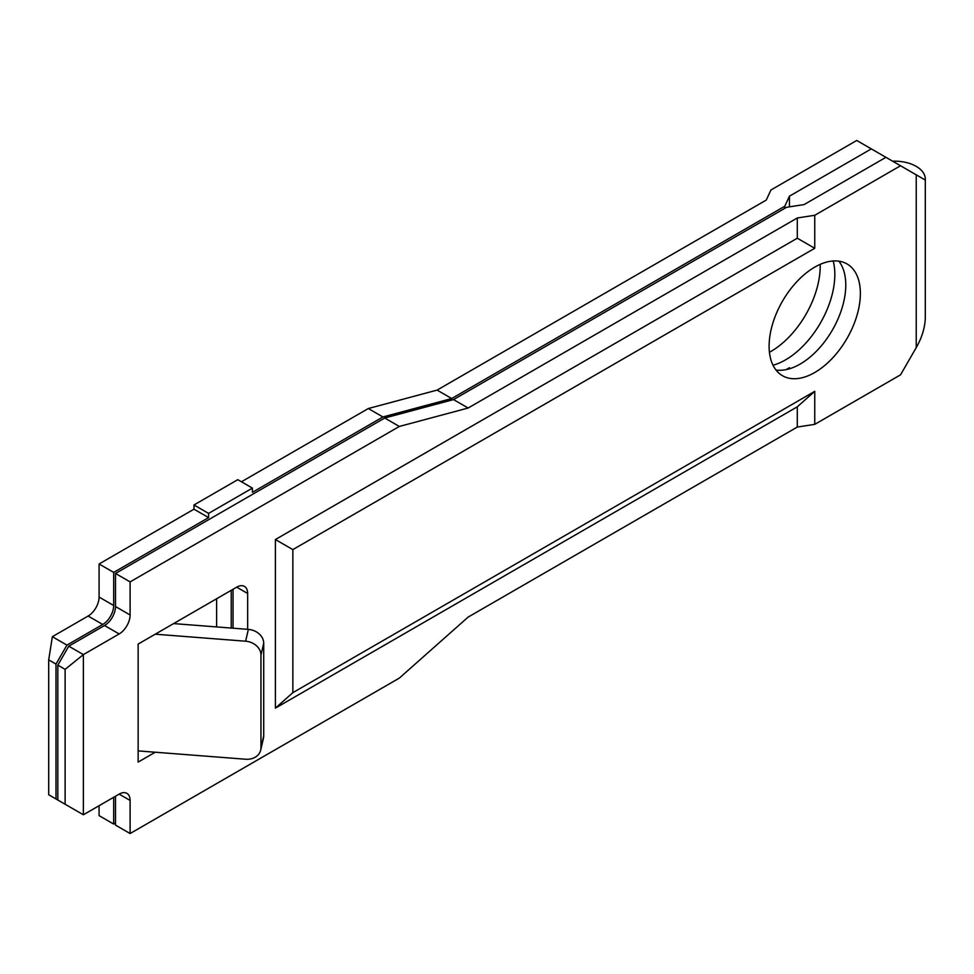 <?xml version="1.0" encoding="UTF-8"?>
<svg xmlns="http://www.w3.org/2000/svg" width="974" height="974" viewBox="0 0 974 974"><rect width="100%" height="100%" fill="white"/><g stroke="black" fill="none" stroke-linecap="round" stroke-linejoin="round"><path stroke-width="1.46" d="M814.751 372.506A64.528 37.256 120 0 0 856.901 315.637A64.528 37.256 120 0 0 847.015 263.93A64.528 37.256 120 0 0 814.751 267.132A64.528 37.256 120 0 0 772.589 323.989A64.528 37.256 120 0 0 782.475 375.708A64.528 37.256 120 0 0 814.751 372.506M776.01 370.035A64.528 37.256 120 0 0 800.141 364.081A64.528 37.256 120 0 0 840.038 313.932A64.528 37.256 120 0 0 838.87 261.166M820.193 264.356A69.69 40.238 -60 0 1 770.945 351.431A69.69 40.238 -60 0 1 769.448 352.271M833.208 260.971A69.69 40.238 -60 0 1 785.543 359.856A69.69 40.238 -60 0 1 773.015 365.226M892.598 161.173A30.973 17.885 180 0 1 916.23 166.384A30.973 17.885 180 0 1 925.3 179.033A30.973 17.885 180 0 1 925.251 180.032L916.23 174.821L916.23 347.633L900.536 374.832L814.751 424.36L814.751 391.341L797.292 406.815L797.292 427.05L814.751 424.36M99.08 805.717L99.08 815.628L113.678 824.053L115.504 823.006M113.678 572.408L208.594 517.608L193.984 509.183L99.08 563.983L113.678 572.408L113.678 605.499A15.487 8.936 -60 0 1 102.72 624.468L66.95 645.117L56.005 664.085L56.005 798.972L66.95 805.291M241.442 481.777L368.306 408.532L437.107 390.099L766.258 200.072L770.945 189.991L856.73 140.463L871.328 148.888L789.451 196.164L789.451 206.853M56.005 798.972L48.7 794.76L48.7 659.873L52.352 636.692L88.123 616.031A15.487 8.936 120 0 0 99.08 597.062L99.08 563.983M193.984 509.183L193.984 504.97L237.79 479.671L252.4 488.108L252.4 492.32L382.904 416.969L451.705 398.536L784.776 206.232L784.776 208.351M216.618 626.927L216.618 598.754M247.652 629.326L247.652 593.483A15.487 8.936 120 0 0 244.437 586.397A15.487 8.936 120 0 0 236.694 587.164L138.138 644.07L138.138 762.094L155.231 752.22L245.618 759.233A15.487 12.528 -166.9 0 0 260.703 750.09A15.487 12.528 -166.9 0 0 260.959 747.776L263.711 735.954A15.487 12.528 13.1 0 1 263.443 738.28L260.703 750.09M138.138 750.893L155.231 752.22M231.228 590.317L231.228 628.06M208.594 517.608L208.594 513.395L252.4 488.108M113.678 797.292L113.678 824.053M789.451 196.164L784.776 206.232M786.14 369.621L789.451 367.709L789.22 368.854M789.451 367.709L789.451 368.781M57.831 665.145L65.124 669.357L65.124 804.244L57.831 800.031L57.831 665.145L68.777 646.176L104.547 625.515A15.487 8.936 120 0 0 115.504 606.546L115.504 573.467L384.73 418.016L453.531 399.584L786.602 207.292L804.061 204.589L885.926 157.325L871.328 148.888M233.042 628.206L233.042 589.27M384.73 418.016L399.34 426.454L130.102 581.892L130.102 614.984A15.487 8.936 -60 0 1 119.157 633.952L83.374 654.601L83.374 814.775L119.157 794.127A15.487 8.936 -60 0 1 126.9 793.36A15.487 8.936 -60 0 1 130.102 800.445L130.102 833.537L115.504 825.112L115.504 796.233M368.306 408.532L382.904 416.969M797.292 217.981L797.292 238.216L814.751 248.285L814.751 215.278L797.292 217.981L468.141 408.021L399.34 426.454M130.102 833.537L399.34 678.099L468.141 617.09L797.292 427.05M797.292 406.815L275.399 708.135L292.845 692.66L814.751 391.341M797.292 238.216L275.399 539.535L275.399 708.135M814.751 215.278L900.536 165.75L916.23 174.821M814.751 248.285L292.845 549.604L292.845 692.66M916.23 347.633C921.708 337.99 924.716 328.482 925.251 319.131A30.973 17.885 0 0 0 925.3 318.133L925.3 179.033M48.7 659.873L56.005 664.085M65.124 804.244L83.374 814.775M68.777 646.176L83.374 654.601L65.124 669.357M130.102 581.892L115.504 573.467M885.926 157.325L900.536 165.75M453.531 399.584L468.141 408.021M437.107 390.099L451.705 398.536M52.352 636.692L66.95 645.117M292.845 549.604L275.399 539.535M155.231 634.196L245.618 641.209L248.358 629.387L173.603 623.591M248.358 629.387A15.487 12.528 13.1 0 1 263.711 643.217L263.711 735.954M263.711 643.217L260.959 655.039L260.959 747.776M260.959 655.039A15.487 12.528 -166.9 0 0 245.618 641.209M208.594 513.395L193.984 504.97M104.547 625.515L119.157 633.952M115.504 606.546L130.102 614.984M99.08 597.062L113.678 605.499M88.123 616.031L102.72 624.468M119.157 794.127L130.102 800.445M236.694 587.164L247.652 593.483"/></g></svg>
